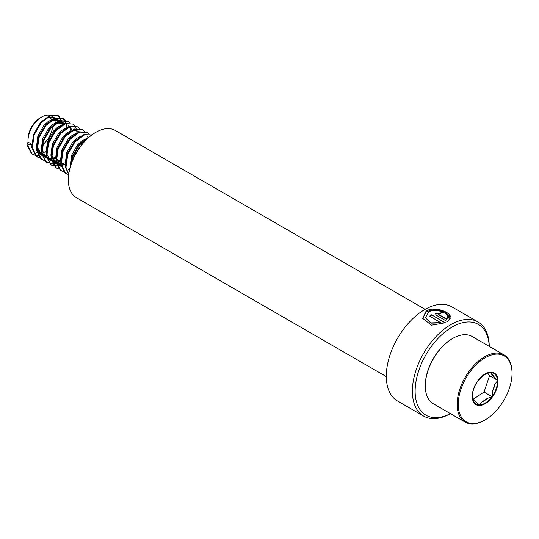 <?xml version="1.0" encoding="UTF-8"?>
<svg xmlns="http://www.w3.org/2000/svg" width="539" height="539" viewBox="0 0 539 539"><rect width="100%" height="100%" fill="white"/><g stroke="black" fill="none" stroke-linecap="round" stroke-linejoin="round"><path stroke-width="0.81" d="M450.429 413.622A54.365 31.383 -60 0 1 423.641 416.088A54.365 31.383 -60 0 1 415.306 372.53A54.365 31.383 -60 0 1 450.82 324.626A54.365 31.383 -60 0 1 477.999 321.931A54.365 31.383 -60 0 1 489.257 346.368M440.922 322.565L430.89 322.895L425.46 317.653L428.741 311.879C434.784 308.22 446.885 312.202 447.619 316.265L450.409 316.568C449.694 311.771 434.421 306.145 426.767 310.74L422.758 318.401L431.463 325.185L445.403 322.746L431.624 314.796A54.365 31.383 -60 0 0 429.65 316.056L440.949 322.868L430.924 323.171L425.48 317.781M423.641 416.088L397.56 401.029A54.365 31.383 -60 0 1 389.225 357.472A54.365 31.383 -60 0 1 424.739 309.568A54.365 31.383 -60 0 1 451.918 306.873L477.999 321.931M450.388 413.595A52.418 30.265 -60 0 1 415.138 390.155A52.418 30.265 -60 0 1 452.194 327.005A52.418 30.265 -60 0 1 489.217 346.341M386.301 376.599L76.39 197.672A38.828 22.416 -60 0 1 68.345 179.898L68.345 179.265A38.053 21.971 -60 0 1 95.255 132.655L95.807 132.338A38.828 22.416 -60 0 1 115.218 130.418L425.13 309.339M68.345 179.898A38.828 22.416 -60 0 1 95.807 132.338L95.255 132.655M447.633 317.639L446.844 319.135L438.53 314.331L438.126 313.759L440.498 313.428A54.365 31.383 -60 0 1 442.452 312.647L435.33 313.631L436.563 315.362L447.377 321.601L450.436 317.882L447.633 317.639L446.844 319.135M446.824 319.459L438.51 314.661L438.146 313.927M442.047 312.795L435.337 313.792M450.388 318.219L447.599 317.976M450.206 316.541L444.803 311.859L434.697 309.373L425.588 311.838L422.778 318.522M445.093 322.881L431.624 314.796M429.906 316.204A53.974 31.161 -60 0 1 431.631 315.106M472.46 395.808L472.447 397.176L473.175 398.712A15.995 9.23 120 0 0 476.206 402.107L479.575 405.166L481.886 401.993A15.995 9.23 120 0 0 487.269 398.436L492.222 396.792L492.484 391.321A15.995 9.23 120 0 0 494.829 384.361L497.74 380.419L494.371 377.361A15.995 9.23 120 0 0 491.332 373.958L490.611 372.429L485.652 374.073A15.995 9.23 120 0 0 484.359 374.652M490.173 372.577A17.706 10.221 120 0 0 484.979 374.275A17.706 10.221 120 0 0 483.887 374.962A17.706 10.221 120 0 0 478.174 380.527L477.709 381.167A17.706 10.221 120 0 0 472.46 395.963A17.706 10.221 120 0 0 472.474 396.691M478.174 380.527L477.709 381.167M487.499 418.419A38.053 21.971 120 0 0 512.05 373.291A38.053 21.971 120 0 0 482.789 359.237A38.053 21.971 120 0 0 458.258 405.705A38.053 21.971 120 0 0 485.14 419.894A38.053 21.971 120 0 0 487.499 418.419M512.05 373.291L512.05 372.658A38.828 22.416 120 0 0 504.005 354.884A38.828 22.416 120 0 0 482.189 358.314A38.828 22.416 120 0 0 458.79 392.567A38.828 22.416 120 0 0 465.177 422.138A38.828 22.416 120 0 0 484.595 420.211L485.14 419.894M504.005 354.884L472.157 336.491A38.828 22.416 120 0 0 452.74 338.418A38.828 22.416 120 0 0 450.341 339.927A38.828 22.416 120 0 0 425.284 385.971A38.828 22.416 120 0 0 433.329 403.751L465.177 422.138M452.74 338.418L452.194 338.735A38.053 21.971 120 0 0 449.843 340.21A38.053 21.971 120 0 0 425.284 385.338L425.284 385.971M87.446 138.503L85.398 139.028L81.355 141.299L77.427 145.045L71.505 155.448L70.171 166.975M81.706 142.667L78.627 145.739L72.711 156.142L71.168 163.795M85.89 140.005L82.555 141.993M82.528 135.747L80.594 136.252L76.551 138.523L72.624 142.269L66.701 152.672L65.259 163.452M77.751 139.217L73.823 142.963L67.907 153.366L66.728 157.786M88.315 137.714L87.372 136.805M88.564 137.492L87.992 137.115M75.399 133.632L71.748 135.747L67.82 139.493L61.897 149.896L60.456 160.676M65.59 168.983L66.344 169.28M68.386 169.691L69.477 169.711M70.589 130.856L66.944 132.978L63.016 136.724L57.094 147.127L55.652 157.907M56.299 160.858L59.465 165.426L60.988 166.362L56.871 158.742L57.121 152.241M79.577 144.937L79.691 144.567M78.384 131.57L77.178 130.876L72.92 130.202M68.116 127.426L66.182 127.932L62.133 130.202L58.212 133.948L52.29 144.351L50.861 155.272L54.661 162.657L56.184 163.587M56.736 163.735L58.023 164.051M58.778 164.146L60.584 164.119M62.153 163.843L65.192 162.738M63.339 130.896L59.411 134.642L53.489 145.045L52.061 155.966L56.177 163.566M56.784 163.93L58.515 164.597M59.229 164.745L60.685 164.867M61.23 164.853L61.581 164.826M62.443 164.718L65.246 163.93M60.981 125.311L57.329 127.426L53.401 131.172L47.486 141.575L46.058 152.503L49.857 159.881L53.711 161.821M53.967 161.37L55.78 161.343M57.35 161.067L60.388 159.962M54.426 161.976L55.881 162.091M56.427 162.077L56.777 162.057M57.639 161.949L60.442 161.154M70.831 130.707L70.009 128.039M69.619 127.332L69.302 126.874M68.938 126.429L68.15 125.708M71.754 130.155L70.818 128.026M70.373 127.406L69.72 126.705M69.235 126.315L68.77 126.018M41.88 152.53L45.054 157.105L46.954 158.257L46.253 157.799L42.453 150.421L43.881 139.493L49.804 129.09L53.725 125.344L57.774 123.081L63.966 123.242L62.767 122.548L56.568 122.387L52.526 124.65L48.598 128.397L42.675 138.806L41.233 149.579M47.122 158.183L48.416 158.506M49.164 158.594L50.969 158.567M52.539 158.291L55.584 157.193M47.169 158.378L48.901 159.052M49.615 159.2L51.077 159.315M51.623 159.301L51.973 159.281M52.835 159.173L55.638 158.385M65.165 136.61L65.273 136.246M60.766 121.854L57.963 119.779L51.764 119.611L47.722 121.881L43.794 125.627L37.871 136.03L36.45 146.952L40.243 154.329L41.766 155.266M44.36 155.825L46.725 155.724M59.162 120.473L52.97 120.305L48.921 122.575L44.993 126.321L39.078 136.724L37.649 147.646L41.759 155.245M44.811 156.425L46.819 156.532M61.217 125.156L60.402 122.494M60.011 121.787L59.694 121.322M59.324 120.884L58.542 120.163M62.14 124.61L61.21 122.481M55.962 119.085L51.421 116A19.417 11.211 120 0 0 41.712 116.963A19.417 11.211 120 0 0 40.513 117.718A19.417 11.211 120 0 0 27.988 140.74A19.417 11.211 120 0 0 28.041 142.101L26.95 144.721L27.55 145.072L31.646 144.176L32.273 146.985M36.76 152.335L38.808 152.955M39.556 153.049L42.022 152.928M42.931 152.746L45.97 151.641M54.358 117.697L48.16 117.529L43.268 120.473M31.646 144.176L28.041 142.101M41.712 116.963L40.344 117.758A17.47 10.086 120 0 0 39.259 118.432A17.47 10.086 120 0 0 27.988 139.156L27.988 140.74M48.577 142.586A19.417 11.211 120 0 0 49.002 142.047M55.328 122.912A19.417 11.211 120 0 0 54.58 119.853M54.21 119.038A19.417 11.211 120 0 0 52.829 117.091M57.336 121.834L56.406 119.705M42.568 144.775A17.47 10.086 120 0 0 52.647 126.254M51.609 119.665A17.47 10.086 120 0 0 49.473 117.138M27.55 145.072L31.976 153.797L35.075 155.259M35.433 155.34L38.525 155.528M41.402 154.989L42.177 154.747M62.49 124.421L62.329 122.616M62.281 122.299L59.02 116.208L58.3 115.723L50.848 115.481L41.274 122.582L34.139 134.905L32.353 147.848L36.78 156.566L40.236 158.116M65.219 120.392L63.103 118.499L55.652 118.257L46.078 125.358L38.949 137.674L37.157 150.617L41.591 159.342L45.04 160.885M70.023 123.162L67.907 121.275L60.456 121.026L50.888 128.127L43.753 140.45L41.968 153.393L46.394 162.118L52.526 163.876M52.937 163.856L55.746 163.337M56.588 163.068L57.195 162.852M57.895 162.562L60.442 161.262M76.902 132.742L76.74 130.937M76.693 130.627L76.302 128.929M76.161 128.491L74.827 125.937M74.598 125.648L72.711 124.044L65.266 123.802L55.692 130.903L48.557 143.226L46.772 156.169L51.198 164.894L52.02 165.433L60.55 166.113M61.392 165.844L61.998 165.621M62.699 165.338L65.246 164.031M79.401 128.417L77.515 126.82L70.07 126.577L60.496 133.679L53.361 146.002L51.576 158.944L56.002 167.663L59.101 169.125M84.205 131.193L82.326 129.596L74.874 129.353L65.3 136.455L58.165 148.771L56.379 161.713L60.806 170.439L63.905 171.901M89.245 134.258L87.129 132.372L79.678 132.122L70.104 139.224L62.969 151.547L61.183 164.489L65.61 173.214L68.628 174.656M91.67 134.999L84.482 134.898L74.908 142L67.779 154.322L65.987 167.265L68.669 174.292M87.534 138.422L79.718 144.775L72.583 157.098L70.771 164.974M26.95 144.721L31.377 153.447L32.805 154.336M32.508 154.154L34.826 154.989M61.015 131.105L61.102 130.761M61.877 123.815L61.763 122.521M61.695 122.077L58.421 115.858L57.7 115.38L50.248 115.13L40.674 122.232L33.539 134.555L31.754 147.497L36.18 156.222L39.994 157.839M64.835 137L65.003 136.529M65.825 133.881L65.913 133.537M66.681 126.591L66.566 125.297M66.506 124.853L66.223 123.498M66.095 123.033L62.504 118.149L55.052 117.906L45.478 125.008L38.343 137.33L36.558 150.273L40.984 158.998L44.798 160.609M70.629 136.657L70.717 136.313M67.604 121.107L59.856 120.682L50.282 127.783L43.154 140.106L41.362 153.049L45.795 161.767L47.216 162.657M67.644 154.134L68.002 153.709M72.711 124.044L64.66 123.458L55.093 130.559L47.958 142.882L46.172 155.818L50.599 164.543L51.724 165.251M72.805 156.485L79.246 145.321M77.515 126.82L69.47 126.227L59.896 133.328L52.761 145.651L50.976 158.594L55.402 167.319L56.831 168.208M82.016 129.427L74.274 129.003L64.7 136.104L57.565 148.427L55.78 161.37L60.206 170.095L61.338 170.802M87.129 132.372L79.078 131.779L69.504 138.88L62.369 151.203L60.584 164.146L65.01 172.864L66.438 173.753M66.142 173.578L68.648 174.447M91.63 134.979L83.882 134.555L74.308 141.656L67.173 153.972L65.387 166.915L68.635 174.596M88.807 137.283L79.112 144.425L71.983 156.748L70.05 167.407M481.664 376.707L485.652 374.073M476.206 402.107L473.175 398.712M487.269 398.436L481.886 401.993M473.478 399.055L484.035 392.062L489.553 375.696A17.935 10.356 120 0 0 489.553 375.69L487.485 373.372M489.553 375.696L497.74 380.419M484.035 392.062L492.222 396.792M494.829 384.361L492.484 391.321M491.332 373.958L494.371 377.361M486.272 403.024A18.259 10.537 -60 0 1 472.285 397.553A18.259 10.537 -60 0 1 484.015 374.632A18.259 10.537 -60 0 1 498.002 380.096A18.259 10.537 -60 0 1 486.272 403.024M479.791 404.89A17.706 10.221 120 0 0 486.077 402.505A17.706 10.221 120 0 0 491.784 396.94M472.521 397.317A17.706 10.221 120 0 0 479.279 404.897M492.255 396.3A17.706 10.221 120 0 0 497.484 380.777M497.443 380.15A17.706 10.221 120 0 0 490.679 372.57M484.979 374.275L478.1 380.649M472.46 395.963C472.568 390.984 474.354 386.005 477.824 381.019M58.3 115.723L57.7 115.38M37.609 157.112L37.009 156.761M63.103 118.499L62.504 118.149M42.413 159.881L41.813 159.537M67.907 121.275L67.308 120.925M52.02 165.433L51.421 165.082M82.326 129.596L81.719 129.245M61.635 170.978L61.035 170.634M91.933 135.141L91.334 134.797"/></g></svg>
